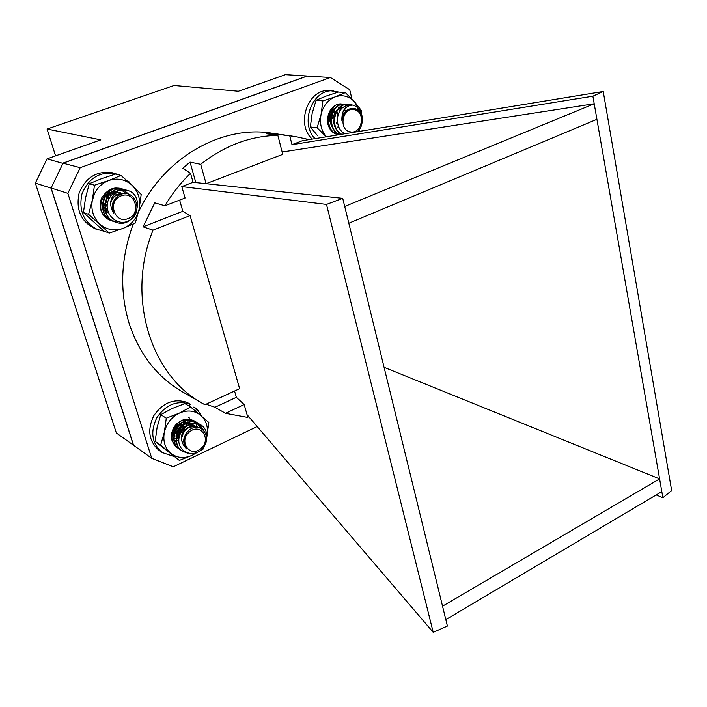 <?xml version="1.0" encoding="UTF-8"?>
<svg xmlns="http://www.w3.org/2000/svg" width="707" height="707" viewBox="0 0 707 707"><rect width="100%" height="100%" fill="white"/><g stroke="black" fill="none" stroke-linecap="round" stroke-linejoin="round"><path stroke-width="1.06" d="M55.57 155.858L47.077 129.045L100.809 139.871L47.051 158.863L35.35 183.122L116.355 432.976L133.605 445.304M35.35 183.122L51.045 188.124L133.464 445.242M47.051 158.863L62.958 163.388M47.077 129.045L174.072 85.485L238.392 91.265L285.389 74.668L307.2 76.011L63.109 163.07M244.162 404.537L225.506 413.303L247.857 417.448L244.162 404.537L236.359 397.316L234.547 391.024M190.528 173.286L193.082 182.3L181.805 186.586L185.075 198.022L164.908 205.79C172.155 193.647 180.692 182.813 190.528 173.286L182.813 168.293L190.042 162.106L200.682 164.324C224.746 145.501 250.472 135.859 277.86 135.382L266.274 133.694L274.723 133.932L294.801 136.495L271.638 133.155C221.848 125.042 164.263 157.422 138.466 212.065M309.224 139.597L294.801 136.495M292 144.67L592.881 96.196L603.23 91.495L302.402 140.711L292 144.67L289.764 135.894M202.494 403.405C150.564 375.373 125.943 296.693 153.03 230.137L190.103 215.6L239.629 388.673L204.897 404.749L182.22 391.722C156.954 376.893 139.235 354.03 129.045 323.126C119.377 290.727 120.791 257.684 133.278 223.995M193.082 182.3L342.727 198.331L447.398 626.048L433.214 632.332L247.079 414.709M200.682 164.324L206.099 183.687L282.747 154.356L277.86 135.382M225.506 413.303L214.955 407.276L206.09 404.192M153.03 230.137L143.07 226.806L154.762 202.865L164.908 205.79M384.078 367.322L659.596 478.895L662.874 497.728L656.193 494.935M282.137 152.014L594.207 103.77L659.596 478.895L442.538 606.191M274.988 134.966L274.723 133.932M592.881 96.196L594.207 103.77L344.716 206.479M351.918 98.962L349.726 89.701L330.434 77.496L80.2 167.683L67.872 193.356L151.74 458.304L173.286 466.788L257.189 426.533M359.563 131.361L359.174 129.69M330.434 77.496L307.28 76.073L63.064 163.193L51.116 188.018L133.561 445.269L151.74 458.304M80.2 167.683L63.064 163.193M67.872 193.356L51.116 188.018M603.23 91.495L671.65 490.543L662.874 497.728M342.727 198.331L326.501 204.42L181.805 186.586M326.501 204.42L433.214 632.332M190.103 215.6L182.839 211.313L179.622 200.125M348.816 223.226L596.911 119.324M445.825 619.606L661.814 491.612M195.821 182.592L190.042 162.106M182.839 211.313L143.07 226.806M236.359 397.316L214.955 407.276M345.051 133.738C335.984 129.902 334.853 114.048 342.674 107.614L347.526 105.149L352.828 105.051C359.536 107.278 362.682 112.705 362.267 121.33M358.113 130.928L357.397 131.714M341.684 134.286C328.702 127.737 334.977 102.365 348.365 104.539L349.85 104.795M339.979 134.56C325.627 129.399 331.123 101.994 345.263 104.247L346.792 104.512M338.733 134.763C323.285 131.794 326.572 102.957 341.234 103.911M336.682 110.177L337.884 115.833M337.354 120.897L336.293 123.911M335.206 125.917L334.685 126.686M333.563 109.497L334.932 115.603M334.323 120.826L333.28 123.69M332.184 125.678L331.698 126.385M329.064 116.54L328.649 119.465M342.674 107.614L346.677 105.334L351.264 104.813M341.454 134.321C328.313 127.923 334.499 102.321 347.968 104.503L349.647 104.804M339.784 134.595C325.255 129.646 330.629 101.958 344.866 104.212L346.598 104.521M338.626 134.781C328.437 132.987 324.274 116.805 331.618 108.551M350.133 131.811C361.878 134.843 366.288 111.839 354.348 109.709C342.515 106.51 338.087 129.849 350.133 131.811M352.828 105.051C345.184 105.67 341.543 110.831 341.896 120.535L345.299 112.157C347.756 109.267 350.645 108.047 353.951 108.489C363.053 109.638 365.245 125.439 357.282 131.732M341.896 120.535C342.206 115.153 344.424 111.45 348.551 109.417M333.377 128.4C327.915 120.862 328.561 114.26 335.312 108.595M339.943 107.614L342.108 108.162M344.212 109.444L345.962 111.388M338.326 107.597L341.198 109.17M338.273 108.949L339.961 110.884M338.467 126.323L337.743 127.057M331.742 111.246L332.493 113.332M332.847 117.229L332.67 118.785M331.433 122.505L330.496 124.052M329.815 114.348L329.612 119.068M336.081 128.082C331.556 121.047 332.184 114.826 337.964 109.417M332.988 127.64C328.543 120.676 329.162 114.507 334.853 109.152M340.323 107.65L342.188 108.083M344.336 109.276L346.165 111.176M338.52 107.579L341.331 109.002M342.188 117.813L342.161 118.431M338.591 126.641L337.902 127.295M330.081 113.783L329.648 120.305M185.614 427.099C179.781 435.132 180.126 442.405 186.648 448.91L184.509 445.295L183.979 440.876C184.103 436.811 185.658 433.356 188.645 430.528C200.081 420.347 212.869 436.281 203.086 447.752C194.054 459.373 176.423 451.95 179.048 437.73C180.011 433.435 182.203 429.891 185.614 427.099C190.89 423.016 196.051 422.326 201.106 425.048C205.216 427.726 207.063 431.915 206.638 437.606M187.797 453.258L182.521 451.225C167.356 442.105 184.545 413.966 198.526 423.466L203.483 429.883M181.319 450.306L180.011 449.537C164.881 440.443 182.026 412.428 195.972 421.902L200.832 428.062M178.818 448.636L177.519 447.876C171.916 443.51 170.352 437.456 172.817 429.688M188.416 417.289L189.476 418.031M183.988 440.505L182.883 441.221M185.048 435.653L184.589 436.192M186.418 425.534L186.233 426.595M185.287 429.635L181.938 434.867M179.136 437.324L178.606 437.677M184.006 423.917C183.246 428.99 180.612 433.073 176.114 436.166M181.558 422.636L181.46 423.21M180.656 426.065L176.741 432.163M174.452 434.116L173.639 434.664M178.217 424.677L174.187 430.802M179.048 437.73C180.63 427.116 193.152 419.649 200.788 424.854L200.956 424.951M182.362 451.119L182.212 451.013C167.038 441.902 184.235 413.772 198.207 423.272L199.595 424.28M179.852 449.431L179.702 449.334C164.572 440.249 181.708 412.234 195.653 421.717L195.812 421.814M177.369 447.77L172.216 441.203M186.719 432.49L185.146 434.955M181.204 422.786C180.303 427.682 177.651 431.597 173.242 434.531M200.567 448.742C212.073 440.134 200.859 422.3 189.723 431.73C178.049 440.452 189.573 458.269 200.567 448.742M186.648 448.91C182.141 442.609 182.866 436.431 188.822 430.369M181.54 436.131C184.836 427.921 189.997 424.942 197.032 427.205M178.844 440.205C176.547 430.572 187.947 421.045 194.929 425.879L196.546 427.205M176.573 439.462C173.401 429.732 185.128 419.269 192.384 424.315L195.238 427.311M174.072 437.757L173.781 432.684L175.424 427.912M190.033 422.857L193.532 427.691L190.042 422.866M188.689 422.229L191.429 428.557M187.205 421.849L188.663 425.04M178.844 440.09L176.865 440.355M176.6 440.364L175.133 440.293M185.57 421.734L186.471 426.418M186.109 428.893L181.593 435.927M179.083 437.545L174.408 438.764M183.74 421.955L182.592 430.139M180.983 432.56L179.039 434.46M176.936 435.83L176.114 436.219M174.099 436.882L173.339 437.032M181.593 422.618C181.584 426.736 179.887 430.201 176.503 432.993M174.408 434.319L173.224 434.849M178.853 424.173L173.993 431.535M181.443 439.294C183.458 429.441 188.628 425.411 196.944 427.205M178.933 438.579C178.199 429.432 188.813 421.637 195.247 426.082L196.67 427.196M176.6 438.402C174.638 428.875 185.853 419.772 192.702 424.509L195.432 427.284M174.108 436.687C173.63 430.006 176.308 425.243 182.15 422.406M190.192 422.954L193.771 427.62L190.201 422.963L182.715 422.229L175.583 427.673M187.399 421.885L188.893 424.925M178.844 440.355L176.944 440.567M176.617 440.567L175.23 440.47M185.782 421.734L186.789 426.188M179.012 437.916L174.488 438.967M183.979 421.902L183.449 429.122M180.382 433.736L176.123 436.537M174.081 437.147L173.374 437.271M181.885 422.503L181.054 427.505M178.217 431.924L173.215 435.15M179.26 423.882L177.324 428.522L173.577 432.233M106.739 403.326L109.134 410.705M117.963 190.775C110 196.732 108.569 204.279 113.686 213.426L112.404 208.662L112.97 203.66C114.11 199.383 116.567 196.343 120.34 194.549C134.569 188.354 143.689 210.827 130.777 219.524C118.582 228.715 102.285 213.779 108.551 199.63C110.628 195.379 113.765 192.428 117.963 190.775L127.057 190.28C146.976 195.203 135.461 229.793 115.877 222.237C96.435 216.448 106.501 183.555 124.609 189.6L125.819 189.997M114.675 221.777L113.482 221.424C94.111 215.644 104.141 182.901 122.187 188.919L123.389 189.317M112.298 220.964L111.114 220.611C102.975 217.014 99.466 210.615 100.58 201.398M107.19 194.46C107.597 199.666 106.085 204.137 102.656 207.893M108.551 199.63C112.705 191.818 118.758 188.672 126.73 190.192L126.898 190.245M115.701 222.175L115.559 222.131C96.143 216.324 106.218 183.475 124.299 189.511L124.459 189.556M113.323 221.362L113.182 221.318C93.819 215.529 103.858 182.813 121.896 188.84L123.23 189.29M110.955 220.549L102.674 214.071M106.943 194.672C107.252 199.648 105.803 203.943 102.595 207.575M128.047 218.587C142.001 213.859 134.94 190.156 121.171 195.874C107.004 200.611 114.366 224.526 128.047 218.587M113.686 213.426C111.096 207.39 112.006 202.034 116.408 197.333M110.707 201.477C113.341 195.786 117.539 193.17 123.301 193.647L122.391 193.303M105.104 203.846C105.997 197.589 109.267 193.736 114.914 192.304M116.081 192.154L119.686 192.525M102.815 202.715L103.991 198.473M113.774 191.615L114.711 192.437M115.206 192.967L117.291 196.493M112.457 191.827L113.615 193.223M108.109 211.923L107.261 212.259M111.07 192.216L112.342 194.328M113.111 202.202L112.537 204.076M107.632 210.191L106.457 210.88M105.635 211.26L104.945 211.534M109.638 192.834L110.84 195.963M107.287 207.893L105.75 209.192M105.237 209.546L104.141 210.165M108.109 193.745L108.843 199.038M107.393 203.987L105.219 206.992M104.972 207.248L103.443 208.512M105.21 203.174L102.471 206.78M104.353 197.854L102.798 202.829M102.789 202.847L102.444 203.439M110.531 203.068C112.713 196.626 116.929 193.488 123.159 193.674M122.373 193.303L123.354 193.638M119.987 192.613L122.603 193.78M113.933 191.597L114.826 192.357M115.312 192.852L117.486 196.334M112.625 191.791L113.765 193.108M108.171 212.109L107.367 212.418M111.246 192.154L112.51 194.169M113.615 201.062L113.465 201.999M112.82 204.182L112.316 205.313M107.694 210.43L106.545 211.066M105.697 211.446L105.051 211.685M109.815 192.737L111.043 195.715M107.323 208.229L105.838 209.422M105.281 209.785L104.238 210.35M108.304 193.612L109.161 198.446M107.305 204.73L105.272 207.31M104.99 207.584L103.522 208.742M106.66 194.938L106.898 198.093L105.096 203.97L102.515 207.08M104.671 197.359L102.754 203.475M102.701 203.554L102.391 204.023M38.187 191.871L40.865 200.143M120.402 175.283L112.766 172.844C96.921 170.458 85.697 177.218 79.113 193.108C75.631 209.952 81.093 221.892 95.507 228.918L104.777 231.445M130.822 184.112L128.921 181.699L127.887 181.425M115.754 173.604C99.837 171.218 88.569 178.014 81.941 193.983C78.442 210.925 83.93 222.926 98.397 229.978M92.113 201.203L94.605 193.418M177.254 447.69L172.084 440.788C171.121 431.173 174.673 424.987 182.715 422.229M174.682 441.053L176.087 442.184M197.412 427.222C194.434 416.37 178.129 417.554 173.1 429.052C179.127 419.41 186.436 416.856 195.044 421.399M204.288 446.029L203.245 448.972L192.242 455.264L179.348 460.407L155.16 441.398L160.648 445.154L164.342 432.251L166.295 418.182L179.392 413.1L190.598 406.976L208.857 422.503L206.647 437.766M155.16 441.398L157.095 427.479L160.745 414.656L166.295 418.182M160.745 414.656L171.995 408.566L184.88 403.582L190.598 406.976M179.348 460.407L160.648 445.154M206.638 437.668L206.965 436.316C208.538 427.647 206.444 420.647 200.682 415.327C194.522 410.475 187.426 409.733 179.392 413.1C171.509 417.059 166.49 423.44 164.342 432.251C162.796 441.115 164.987 448.176 170.926 453.426C177.236 458.145 184.341 458.755 192.242 455.264L196.413 452.754M172.084 440.788C170.961 436.944 171.306 433.038 173.1 429.052M338.467 134.807C333.174 133.773 329.665 130.256 327.951 124.264C327.041 115.674 329.727 110.195 336.011 107.844M345.873 111.476L344.159 109.514M342.073 108.198L339.784 107.597M335.551 108.321L330.929 112.342M345.67 111.715L344.035 109.7M341.985 108.286L339.599 107.579M334.04 106.563L328.499 113.968L327.482 119.103L327.951 124.264M317.673 135.841L310.346 126.951L317.116 127.817L321.066 114.49L322.887 100.898L335.259 96.841L345.361 92.626L354.684 101.949L361.719 110.972L361.383 115.135M310.346 126.951L312.149 113.5L316.056 100.27L322.887 100.898M316.056 100.27L326.201 96.064L338.388 92.069L345.361 92.626M359.934 112.395L354.684 101.949C349.161 96.152 342.683 94.446 335.259 96.841C327.96 99.855 323.232 105.741 321.066 114.49C319.476 123.204 321.234 130.636 326.342 136.796L317.116 127.817M116.319 221.167C108.825 221.229 103.699 217.588 100.942 210.262C99.855 199.816 103.761 193.656 112.66 191.783L108.304 193.612L104.901 197.032M117.689 191.951L116.628 191.712M116.072 191.624L112.66 191.783M126.129 193.541C117.265 185.923 109.196 187.222 101.932 197.447C109.974 186.188 118.794 185.031 128.382 193.974M109.267 233.089L103.973 231.154L83.435 212.56L88.587 214.345L92.352 200.054L94.482 185.216L108.648 180.532L121.021 175.442L132.032 185.243L141.197 194.469L139.138 209.016L135.337 222.997L123.221 228.317L109.267 233.089L88.587 214.345M83.435 212.56L85.547 197.898L89.268 183.714L94.482 185.216M89.268 183.714L101.667 178.632L115.595 174.046L121.021 175.442M139.138 209.016C140.764 199.63 138.395 191.712 132.032 185.243C125.219 179.242 117.424 177.678 108.648 180.532C100.041 184.059 94.605 190.563 92.352 200.054C90.752 209.652 93.236 217.659 99.811 224.057C106.792 229.916 114.587 231.33 123.221 228.317C131.626 224.711 136.937 218.277 139.138 209.016M100.942 210.262C99.669 205.914 100.005 201.645 101.932 197.447M189.317 406.216L190.254 404.245L187.081 402.38C174.028 398.2 162.955 402.601 153.87 415.575C147.038 429.856 148.797 441.46 159.146 450.403L162.195 452.524L173.427 456.307M201.583 416.087L197.006 408.955L193.806 407.073L192.49 408.513M190.254 404.245C177.157 400.056 166.039 404.492 156.91 417.537C150.043 431.88 151.802 443.545 162.195 452.524M197.006 408.955L195.3 410.82M339.113 92.131L330.036 90.682C308.482 87.668 295.119 124.07 312.282 139.093M333.872 90.982C312.883 88.057 299.132 122.859 315.066 138.643"/></g></svg>
